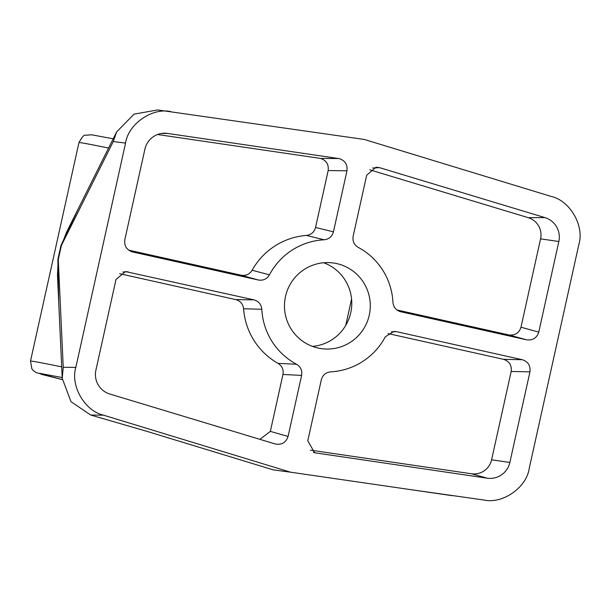 <?xml version="1.0" encoding="UTF-8"?>
<svg xmlns="http://www.w3.org/2000/svg" width="610" height="610" viewBox="0 0 610 610"><rect width="100%" height="100%" fill="white"/><g stroke="black" fill="none" stroke-linecap="round" stroke-linejoin="round"><path stroke-width="0.91" d="M58.743 302.621L57.858 259.486L60.977 245.395L78.362 208.574M108.58 148.039A203.481 2.127 -167.5 0 0 80.482 142.687A203.481 2.127 -167.5 0 0 78.942 142.61C82.03 137.029 84.165 134.581 85.354 135.252L91.683 134.802L113.185 138.813L92.537 134.955M369.263 315.156A43.241 42.913 97.6 0 0 333.113 262.956A43.241 42.913 97.6 0 0 285.495 296.475A43.241 42.913 97.6 0 0 321.638 348.676A43.241 42.913 97.6 0 0 369.263 315.156M323.727 262.75A43.241 42.913 -82.4 0 1 312.526 346.411M399.603 311.42L400.823 311.771C396.111 310.429 393.48 307.295 392.939 302.369A66.132 65.636 -82.4 0 0 358.253 247.408C354.075 244.839 352.366 241.11 353.152 236.222L366.686 175.184L376.012 167.224L379.458 167.636L372.634 168.009M338.588 158.524L339.32 158.653C345.123 160.613 347.669 164.654 346.968 170.785L328.165 170.564C328.866 164.433 326.312 160.392 320.509 158.432L338.588 158.524L167.559 133.438A20.351 20.199 97.6 0 0 144.898 149.175L124.806 239.791C124.104 245.921 126.659 249.963 132.462 251.915L258.343 279.998L241.125 275.217L128.58 250.115M61.701 366.869A203.481 2.127 12.5 0 0 32.04 361.196A203.481 2.127 12.5 0 0 30.5 361.12L31.857 368.814L33.215 370.514L36.219 372.634L62.304 379.611L41.343 374.327L39.688 373.328L62.189 377.56M90.715 415.044L103.532 415.174L290.497 472.178L273.227 469.868L146.438 431.209L90.715 415.044L70.989 401.67L62.228 378.345L63.234 367.289L58.278 259.547L61.396 245.456L113.277 141.55L116.662 131.859L66.528 232.265L61.396 245.456L60.977 245.395M57.47 274.896L58.278 259.547L57.858 259.486M116.662 131.859L134.078 114.139L157.632 109.945L364.262 139.454L551.226 196.458C569.915 200.568 584.555 225.814 578.928 244.221L529.198 468.533C526.521 487.603 502.594 504.241 483.928 500.017L404.43 488.755M290.497 472.178L452.216 495.678M273.181 469.853L146.217 431.14M103.532 415.174C84.843 411.064 70.196 385.825 75.831 367.411L125.561 143.098C128.237 124.028 152.165 107.391 170.83 111.615M351.589 298.991L345.725 325.435M558.844 241.507L540.574 238.861L520.986 327.219L538.76 332.114L558.844 241.507A20.351 20.199 97.6 0 0 544.966 217.617L379.458 167.636M538.76 332.114C536.8 337.971 532.782 340.548 526.697 339.854L508.931 334.951L396.942 309.971M400.206 311.618L526.697 339.854M131.196 251.549L131.821 251.755M328.165 170.564L315.545 227.484L333.441 231.823L346.968 170.785M333.441 231.823C332.092 236.573 328.973 239.227 324.093 239.783L306.418 235.429A68.442 67.923 97.6 0 0 252.128 270.253L269.452 274.828A66.132 65.636 -82.4 0 1 324.093 239.783M269.452 274.828C266.898 279.052 263.192 280.768 258.343 279.998M288.072 436.455L301.607 375.409L282.964 374.464L270.344 431.384L288.072 436.455C285.93 442.608 281.675 445.117 275.301 443.996L275.445 444.042M119.651 273.699L235.719 299.594L253.935 299.861L125.454 271.549L115.999 279.517L95.915 370.133A20.351 20.199 97.6 0 0 109.792 394.014L275.301 443.996M253.935 299.861C258.648 301.21 261.278 304.344 261.82 309.262L243.588 308.767A68.442 67.923 97.6 0 0 278.053 363.385L296.506 364.231A66.132 65.636 -82.4 0 1 261.82 309.262M296.506 364.231C300.684 366.793 302.385 370.522 301.607 375.409M509.861 462.456L529.953 371.841L511.18 371.452L491.591 459.81L509.861 462.456A20.351 20.199 97.6 0 1 487.199 478.194L471.499 473.764A18.041 17.903 97.6 0 0 491.591 459.81M388.013 333.556L503.524 359.32L522.297 359.717L396.416 331.642L393.907 331.405L385.306 336.804A66.132 65.636 -82.4 0 1 330.666 371.848C325.786 372.405 322.667 375.058 321.317 379.809L307.783 440.847L314.676 452.772L487.199 478.194M522.297 359.717C528.1 361.669 530.647 365.718 529.953 371.841M369.79 169.824L528.275 217.679L544.966 217.617M540.574 238.861A18.041 17.903 97.6 0 0 528.275 217.679M157.578 134.513L319.785 158.303M259.868 439.337L270.344 431.384M471.499 473.764L310.383 450.134M396.416 331.642L391.429 331.802M520.986 327.219C519.034 333.068 515.015 335.645 508.931 334.951M241.125 275.217C245.86 276.002 249.528 274.347 252.128 270.253M306.418 235.429C311.184 234.804 314.226 232.151 315.545 227.484M278.053 363.385C282.102 365.977 283.741 369.675 282.964 374.464M235.719 299.594C240.34 300.898 242.963 303.955 243.588 308.767M511.18 371.452C511.882 365.321 509.327 361.28 503.524 359.32M113.277 141.55L125.561 143.098M63.234 367.289L75.831 367.411M167.559 133.438L161.406 133.491M128.062 271.785L122.869 271.999M313.258 452.216L316.163 453.108M30.5 361.12L78.942 142.61M57.454 274.691L62.228 378.345"/></g></svg>
